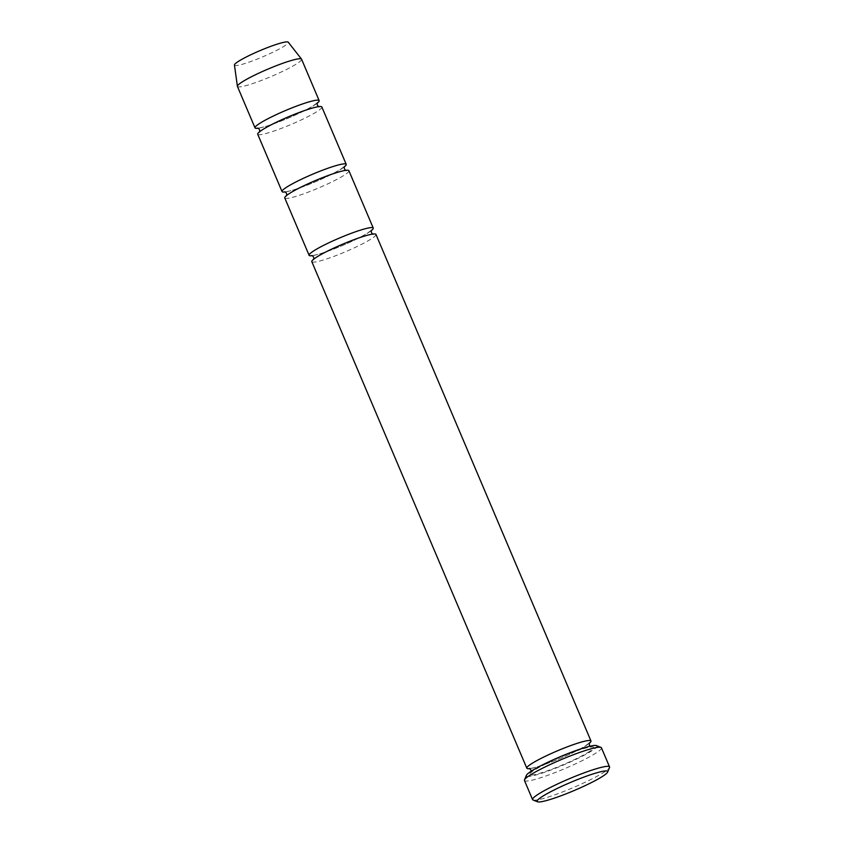 <?xml version="1.0" encoding="UTF-8"?>
<svg xmlns="http://www.w3.org/2000/svg" width="844" height="844" viewBox="0 0 844 844"><rect width="100%" height="100%" fill="white"/><g stroke="black" fill="none" stroke-linecap="round" stroke-linejoin="round"><path stroke-width="0.63" stroke-dasharray="4.22 3.17" d="M321.859 107.009A34.847 4.041 -23 0 1 315.804 112.315A34.847 4.041 -23 0 1 280.651 128.636A34.847 4.041 -23 0 1 257.715 134.238M285.272 191.936A34.847 4.041 157 0 0 340.143 169.665A34.847 4.041 157 0 0 344.236 166.912M596.434 745.611A38.328 4.442 -23 0 1 563.338 765.054A38.328 4.442 -23 0 1 526.361 775.362M234.442 65.041A29.245 3.387 157 0 0 253.316 60.599A29.245 3.387 157 0 0 283.225 46.747A29.245 3.387 157 0 0 288.258 42.2M237.428 86.447A34.847 4.041 157 0 0 260.363 80.845A34.847 4.041 157 0 0 295.516 64.534A34.847 4.041 157 0 0 301.582 59.217M258.222 128.225A34.847 4.041 157 0 0 313.103 105.943A34.847 4.041 157 0 0 317.186 103.19M348.91 170.72A34.847 4.041 -23 0 1 342.854 176.037A34.847 4.041 -23 0 1 307.691 192.348A34.847 4.041 -23 0 1 284.766 197.95M312.312 255.658A34.847 4.041 157 0 0 367.193 233.377A34.847 4.041 157 0 0 371.286 230.623M375.96 234.432A34.847 4.041 -23 0 1 369.894 239.749A34.847 4.041 -23 0 1 334.741 256.07A34.847 4.041 -23 0 1 311.805 261.661M530.032 768.567A34.847 4.041 157 0 0 584.913 746.286A34.847 4.041 157 0 0 588.996 743.543M601.445 747.816A41.81 4.842 -23 0 1 594.165 754.188A41.81 4.842 -23 0 1 551.987 773.769A41.81 4.842 -23 0 1 524.462 780.489M533.06 800.006A41.81 4.842 157 0 0 562.273 792.052A41.81 4.842 157 0 0 602.278 773.304A41.81 4.842 157 0 0 609.516 767.555M587.614 752.658A34.847 4.041 157 0 0 564.9 755.232A34.847 4.041 157 0 0 532.29 774.992A34.847 4.041 157 0 0 587.614 752.658M317.407 102.715L312.649 106.154C303.734 111.387 292.256 116.715 278.214 122.137C268.919 125.598 262.431 127.549 258.76 128.003L257.726 128.056M259.688 131.675L259.467 132.149C259.213 131.274 266.366 127.275 280.947 120.133C297.373 112.336 317.924 105.975 319.148 106.808L318.652 106.639M344.457 166.437L339.689 169.866C330.785 175.098 319.306 180.426 305.254 185.849C295.97 189.309 289.481 191.261 285.799 191.715L284.766 191.767M286.728 195.386L286.506 195.861C286.253 194.996 293.417 190.987 307.997 183.844C324.412 176.048 344.974 169.686 346.198 170.53L345.702 170.361M589.217 743.058L584.459 746.497C575.545 751.73 564.066 757.057 550.024 762.48C540.73 765.941 534.241 767.892 530.57 768.346L529.536 768.399M531.604 770.952L531.277 772.492C531.024 771.616 538.177 767.618 552.757 760.476C569.183 752.679 589.734 746.318 590.958 747.162L589.618 746.328M371.508 230.148L366.739 233.588C357.835 238.82 346.356 244.148 332.304 249.571C323.009 253.021 316.532 254.983 312.85 255.437L311.816 255.489M313.778 259.108L313.557 259.583C313.303 258.707 320.467 254.698 335.036 247.566C351.463 239.77 372.025 233.398 373.238 234.242L372.742 234.073"/><path stroke-width="1.27" d="M282.054 191.577L257.715 134.238A34.847 4.041 -23 0 1 263.771 128.921A34.847 4.041 -23 0 1 298.934 112.6A34.847 4.041 -23 0 1 321.859 107.009L346.209 164.348A34.847 4.041 157 0 0 312.554 174.244A34.847 4.041 157 0 0 282.054 191.577A34.847 4.041 157 0 0 285.272 191.936M344.236 166.912A34.847 4.041 157 0 0 346.209 164.348M532.575 799.606L524.462 780.489A41.81 4.842 -23 0 1 524.504 779.856L526.361 775.362A38.328 4.442 -23 0 1 532.986 770.097A38.328 4.442 -23 0 1 569.658 752.901A38.328 4.442 -23 0 1 596.434 745.611L600.96 747.404A41.81 4.842 -23 0 1 601.445 747.816L609.558 766.922A41.81 4.842 157 0 0 569.173 778.801A41.81 4.842 157 0 0 532.575 799.606A41.81 4.842 157 0 0 533.06 800.006L537.575 801.8A38.328 4.442 157 0 0 564.362 794.51A38.328 4.442 157 0 0 601.034 777.324A38.328 4.442 157 0 0 607.659 772.049A38.328 4.442 157 0 0 570.681 782.367A38.328 4.442 157 0 0 537.575 801.8M317.186 103.19A34.847 4.041 157 0 0 319.159 100.636L301.582 59.217A34.847 4.041 157 0 0 301.519 59.112L288.258 42.2A29.245 3.387 157 0 0 260.068 50.598A29.245 3.387 157 0 0 234.442 65.041L237.396 86.32A34.847 4.041 157 0 0 237.428 86.447L255.015 127.866A34.847 4.041 157 0 0 258.222 128.225M301.519 59.112A34.847 4.041 157 0 0 267.928 69.113A34.847 4.041 157 0 0 237.396 86.32M319.159 100.636A34.847 4.041 157 0 0 285.504 110.532A34.847 4.041 157 0 0 255.015 127.866M309.104 255.289L284.766 197.95A34.847 4.041 -23 0 1 290.821 192.632A34.847 4.041 -23 0 1 325.974 176.322A34.847 4.041 -23 0 1 348.91 170.72L373.248 228.07A34.847 4.041 157 0 0 339.604 237.966A34.847 4.041 157 0 0 309.104 255.289A34.847 4.041 157 0 0 312.312 255.658M371.286 230.623A34.847 4.041 157 0 0 373.248 228.07M526.825 768.209L311.805 261.661A34.847 4.041 -23 0 1 317.871 256.354A34.847 4.041 -23 0 1 353.024 240.034A34.847 4.041 -23 0 1 375.96 234.432L590.969 740.979A34.847 4.041 157 0 0 557.314 750.875A34.847 4.041 157 0 0 526.825 768.209A34.847 4.041 157 0 0 530.032 768.567M588.996 743.543A34.847 4.041 157 0 0 590.969 740.979M524.504 779.856A41.81 4.842 -23 0 1 531.731 774.106A41.81 4.842 -23 0 1 571.747 755.359A41.81 4.842 -23 0 1 600.96 747.404M607.659 772.049L609.516 767.555A41.81 4.842 157 0 0 609.558 766.922M257.726 128.056C259.435 128.932 260.015 130.303 259.467 132.149M319.148 106.808C317.439 105.943 316.869 104.582 317.407 102.715M284.766 191.767C286.485 192.654 287.055 194.014 286.506 195.861M346.198 170.53C344.489 169.655 343.909 168.294 344.457 166.437M529.536 768.399L531.604 770.952M589.618 746.328L589.217 743.058M311.816 255.489C313.525 256.365 314.105 257.726 313.557 259.583M373.238 234.242C371.539 233.377 370.959 232.005 371.508 230.148"/></g></svg>
